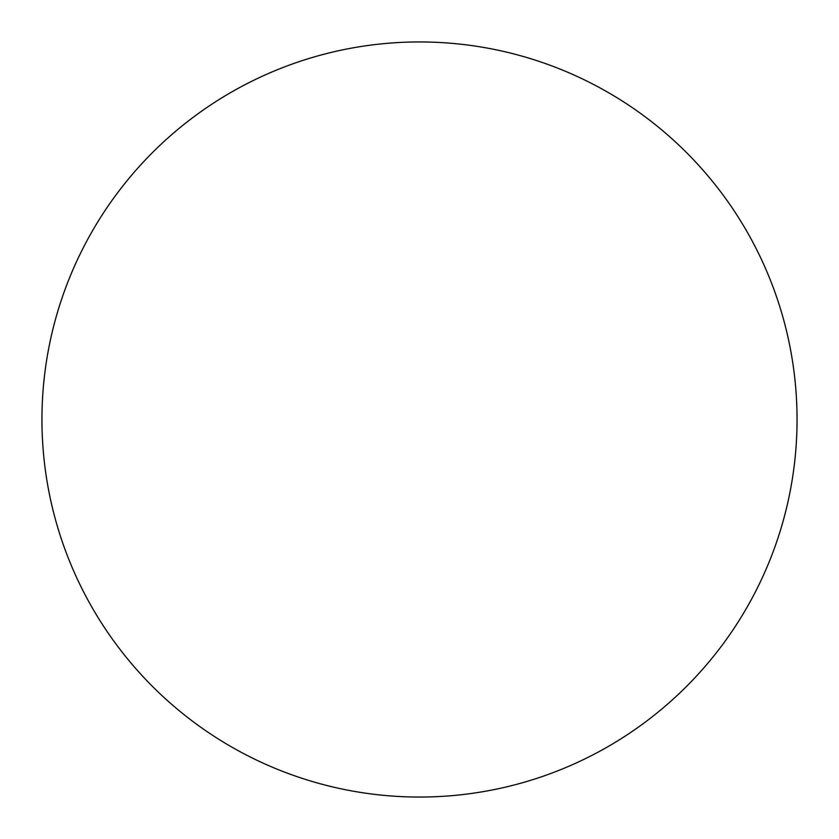 <?xml version="1.0" encoding="UTF-8"?>
<svg xmlns="http://www.w3.org/2000/svg" width="839" height="839" viewBox="0 0 839 839"><rect width="100%" height="100%" fill="white"/><g stroke="black" fill="none" stroke-linecap="round" stroke-linejoin="round"><path stroke-width="1.26" d="M419.5 797.05A377.55 377.55 0 0 1 41.95 419.5A377.55 377.55 0 0 1 419.5 41.95A377.55 377.55 0 0 1 797.05 419.5A377.55 377.55 0 0 1 419.5 797.05"/></g></svg>
